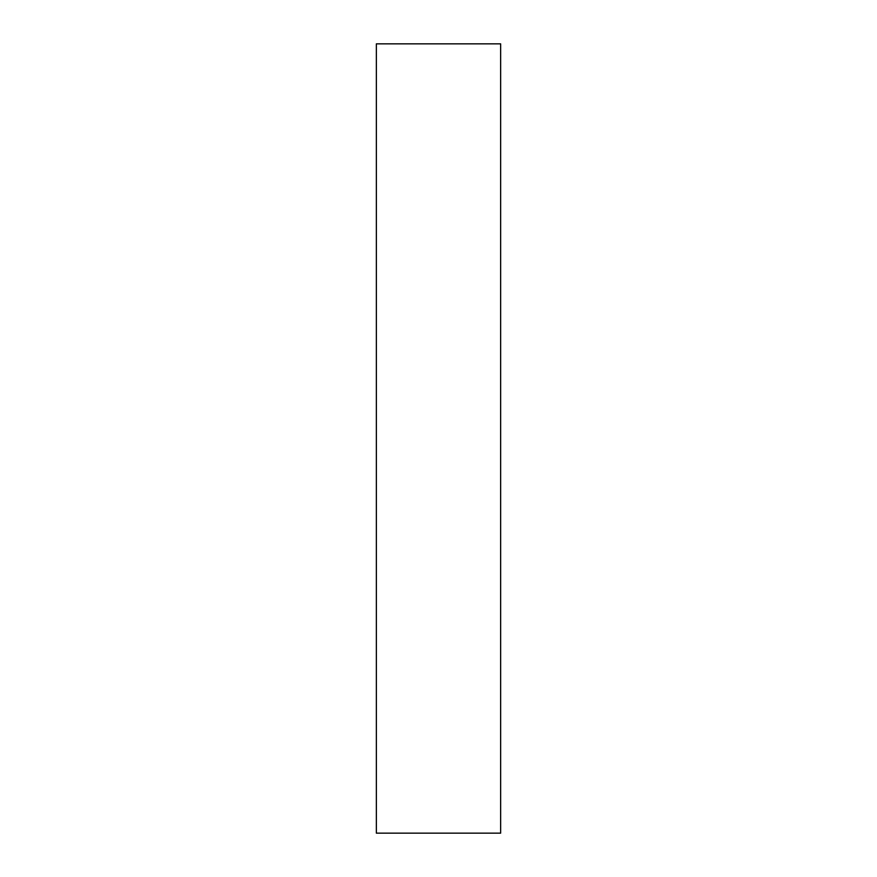 <?xml version="1.0" encoding="UTF-8"?>
<svg xmlns="http://www.w3.org/2000/svg" width="877" height="877" viewBox="0 0 877 877"><rect width="100%" height="100%" fill="white"/><g stroke="black" fill="none" stroke-linecap="round" stroke-linejoin="round"><path stroke-width="0.66" stroke-dasharray="4.38 3.29" d="M376.354 833.15L376.354 43.85L376.354 833.15M500.646 43.85L500.646 833.15L500.646 43.85"/><path stroke-width="1.32" d="M376.354 833.15L500.646 833.15L500.646 43.85L376.354 43.85L376.354 833.15L500.646 833.15L500.646 43.85L376.354 43.85L376.354 833.15"/></g></svg>
